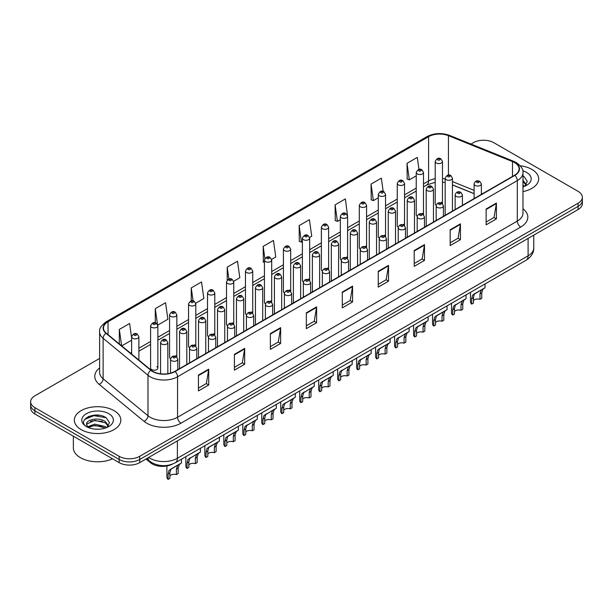 <?xml version="1.0" encoding="UTF-8"?>
<svg xmlns="http://www.w3.org/2000/svg" width="613" height="613" viewBox="0 0 613 613"><rect width="100%" height="100%" fill="white"/><g stroke="black" fill="none" stroke-linecap="round" stroke-linejoin="round"><path stroke-width="0.92" d="M422.434 213.278A3.632 2.1 0 0 1 423.491 214.665L423.499 172.445A3.632 2.1 180 0 1 421.254 174.383A3.632 2.1 180 0 1 417.292 173.923A3.632 2.1 180 0 1 416.235 172.445L416.235 214.757A3.632 2.1 0 0 0 417.254 216.22M404.526 225.622L404.526 183.394A3.632 2.1 180 0 1 402.281 185.333A3.632 2.1 180 0 1 398.32 184.881A3.632 2.1 180 0 1 397.255 183.394L397.255 225.714A3.632 2.1 0 0 0 398.281 227.17M384.481 235.185A3.632 2.1 0 0 1 385.546 236.572L385.546 194.352A3.632 2.1 180 0 1 383.309 196.29A3.632 2.1 180 0 1 379.347 195.838A3.632 2.1 180 0 1 378.282 194.352L378.282 236.664A3.632 2.1 0 0 0 379.309 238.128M365.509 246.142A3.632 2.1 0 0 1 366.574 247.529L366.574 205.309A3.632 2.1 180 0 1 364.329 207.248A3.632 2.1 180 0 1 360.375 206.788A3.632 2.1 180 0 1 359.31 205.309L359.31 247.621A3.632 2.1 0 0 0 360.329 249.077M346.537 257.092A3.632 2.1 0 0 1 347.594 258.479L347.602 216.259A3.632 2.1 180 0 1 345.357 218.197A3.632 2.1 180 0 1 341.403 217.745A3.632 2.1 180 0 1 340.338 216.259L340.338 258.579A3.632 2.1 0 0 0 341.357 260.035M328.629 269.444L328.629 227.216A3.632 2.1 180 0 1 326.384 229.155A3.632 2.1 180 0 1 322.423 228.695A3.632 2.1 180 0 1 321.365 227.216L321.365 269.528A3.632 2.1 0 0 0 322.384 270.992M308.592 278.999A3.632 2.1 0 0 1 309.649 280.394L309.657 238.173A3.632 2.1 180 0 1 307.412 240.104A3.632 2.1 180 0 1 303.45 239.652A3.632 2.1 180 0 1 302.385 238.173L302.385 280.486A3.632 2.1 0 0 0 303.412 281.942M290.677 291.351L290.677 249.123A3.632 2.1 180 0 1 288.439 251.062A3.632 2.1 180 0 1 284.478 250.61A3.632 2.1 180 0 1 283.413 249.123L283.413 291.443A3.632 2.1 0 0 0 284.44 292.899M270.639 300.914A3.632 2.1 0 0 1 271.705 302.301L271.705 260.081A3.632 2.1 180 0 1 269.459 262.019A3.632 2.1 180 0 1 265.506 261.559A3.632 2.1 180 0 1 264.441 260.081L264.441 302.393A3.632 2.1 0 0 0 265.46 303.856M252.732 313.258L252.732 271.03A3.632 2.1 180 0 1 250.487 272.969A3.632 2.1 180 0 1 246.533 272.517A3.632 2.1 180 0 1 245.468 271.03L245.468 313.35A3.632 2.1 0 0 0 246.487 314.806M232.695 322.821A3.632 2.1 0 0 1 233.752 324.208L233.76 281.988A3.632 2.1 180 0 1 231.515 283.926A3.632 2.1 180 0 1 227.553 283.474A3.632 2.1 180 0 1 226.496 281.988L226.496 324.3A3.632 2.1 0 0 0 227.515 325.764M213.722 333.779A3.632 2.1 0 0 1 214.78 335.165L214.78 292.945A3.632 2.1 180 0 1 212.542 294.884A3.632 2.1 180 0 1 208.581 294.424A3.632 2.1 180 0 1 207.516 292.945L207.516 335.257A3.632 2.1 0 0 0 208.543 336.713M194.742 344.728A3.632 2.1 0 0 1 195.808 346.115L195.808 303.895A3.632 2.1 180 0 1 193.57 305.833A3.632 2.1 180 0 1 189.609 305.381A3.632 2.1 180 0 1 188.543 303.895L188.543 346.215A3.632 2.1 0 0 0 189.57 347.671M175.77 355.686A3.632 2.1 0 0 1 176.835 357.072L176.835 314.852A3.632 2.1 180 0 1 174.59 316.791A3.632 2.1 180 0 1 170.636 316.331A3.632 2.1 180 0 1 169.571 314.852L169.571 357.164A3.632 2.1 0 0 0 170.59 358.628M157.863 368.122L157.863 325.809A3.632 2.1 180 0 1 155.618 327.74A3.632 2.1 180 0 1 151.664 327.288A3.632 2.1 180 0 1 150.599 325.809L150.599 368.122A3.632 2.1 0 0 0 151.664 369.601A3.632 2.1 0 0 0 155.618 370.06A3.632 2.1 0 0 0 157.863 368.122A3.632 2.1 0 0 0 156.798 366.635M441.406 202.321A3.632 2.1 0 0 1 442.463 203.708L442.471 161.487A3.632 2.1 180 0 1 440.226 163.426A3.632 2.1 180 0 1 436.272 162.974A3.632 2.1 180 0 1 435.207 161.487L435.207 203.807A3.632 2.1 0 0 0 436.226 205.263M474.11 193.716L452.44 184.95M404.519 225.622A3.632 2.1 0 0 0 403.461 224.228M328.622 269.436A3.632 2.1 0 0 0 327.564 268.05M290.677 291.344A3.632 2.1 0 0 0 289.612 289.957M252.725 313.258A3.632 2.1 0 0 0 251.667 311.864M172.391 464.125A14.528 8.39 180 0 1 150.583 462.8L145.994 459.014M531.862 169.395A23.248 13.425 0 0 0 520.245 165.763A23.248 13.425 0 0 1 531.862 169.395A23.248 13.425 0 0 1 538.666 178.889A23.248 13.425 0 0 0 531.862 169.395M114.018 410.633A23.248 13.425 0 0 0 88.686 407.722A23.248 13.425 0 0 0 74.334 420.127A23.248 13.425 0 0 0 81.138 429.613A23.248 13.425 0 0 0 106.478 432.525A23.248 13.425 0 0 0 120.83 420.127A23.248 13.425 0 0 0 114.018 410.633A23.248 13.425 0 0 0 88.686 407.722A23.248 13.425 0 0 0 74.334 420.127A23.248 13.425 0 0 0 81.138 429.613A23.248 13.425 0 0 0 106.478 432.525A23.248 13.425 0 0 0 120.83 420.127A23.248 13.425 0 0 0 114.018 410.633M514.56 162.575A15.501 8.95 180 0 1 519.104 168.904A15.501 8.95 180 0 1 514.56 175.234L174.812 371.386A15.501 8.95 180 0 1 151.158 370.191L106.302 333.204A15.501 8.95 180 0 1 103.497 328.07A15.501 8.95 180 0 1 108.041 321.748L428.587 136.676A15.501 8.95 180 0 1 448.432 135.68L512.491 161.571A15.501 8.95 180 0 1 514.56 162.575M514.836 162.414A15.884 9.172 0 0 0 512.713 161.388L448.655 135.496A15.884 9.172 0 0 0 428.311 136.523L107.765 321.587A15.884 9.172 0 0 0 105.988 333.334L150.836 370.313A15.884 9.172 0 0 0 175.088 371.539L514.836 175.387A15.884 9.172 0 0 0 514.836 162.414M99.628 358.436L34.903 395.806A14.528 8.39 0 0 0 30.65 401.737L30.65 408.066A14.528 8.39 0 0 0 34.903 413.997L119.16 462.639L119.16 459.474A14.528 8.39 0 0 0 139.71 459.474L578.097 206.374A14.528 8.39 0 0 0 582.35 200.443A14.528 8.39 0 0 1 578.097 206.374L139.71 459.474A14.528 8.39 0 0 1 119.16 459.474L34.903 410.833L119.16 459.474L119.16 456.31A14.528 8.39 0 0 0 139.71 456.31L578.097 203.209A14.528 8.39 0 0 0 582.35 197.279A14.528 8.39 0 0 0 578.097 191.348L493.84 142.706A14.528 8.39 0 0 0 473.29 142.706L470.976 144.04M30.65 404.902A14.528 8.39 0 0 0 34.903 410.833A14.528 8.39 0 0 1 30.65 404.902M198.443 375.102L198.443 390.918L208.719 384.987L208.719 369.172L198.443 375.102M198.443 388.113L206.359 383.546L208.681 369.693A3.877 2.237 -120 0 0 208.719 369.172M206.29 383.585L208.719 384.987M234.404 354.337L234.404 370.16L244.679 364.229L244.679 348.406L234.404 354.337M234.404 367.348L242.319 362.781L244.641 348.935A3.877 2.237 -120 0 0 244.679 348.406M242.25 362.819L244.679 364.229M270.364 333.579L270.364 349.395L280.639 343.464L280.639 327.649L270.364 333.579M270.364 346.59L278.279 342.023L280.601 328.17A3.877 2.237 -120 0 0 280.639 327.649M278.21 342.062L280.639 343.464M306.331 312.814L306.331 328.637L316.607 322.699L316.607 306.883L306.331 312.814M306.331 325.825L314.239 321.258L316.561 307.412A3.877 2.237 -120 0 0 316.607 306.883M314.17 321.296L316.607 322.699M486.132 209.002L486.132 224.825L496.407 218.895L496.407 203.072L486.132 209.002M486.132 222.013L494.047 217.446L496.369 203.6A3.877 2.237 -120 0 0 496.407 203.072M493.978 217.485L496.407 218.895M450.172 229.768L450.172 245.583L460.447 239.652L460.447 223.837L450.172 229.768M450.172 242.779L458.087 238.212L460.409 224.358A3.877 2.237 -120 0 0 460.447 223.837M458.018 238.25L460.447 239.652M414.212 250.525L414.212 266.349L424.487 260.418L424.487 244.595L414.212 250.525M414.212 263.544L422.127 258.97L424.449 245.123A3.877 2.237 -120 0 0 424.487 244.595M422.058 259.015L424.487 260.418M378.252 271.291L378.252 287.106L388.527 281.175L388.527 265.36L378.252 271.291M378.252 284.302L386.167 279.735L388.481 265.881A3.877 2.237 -120 0 0 388.527 265.36M386.098 279.773L388.527 281.175M342.292 292.056L342.292 307.872L352.567 301.941L352.567 286.118L342.292 292.056M342.292 305.067L350.207 300.493L352.521 286.646A3.877 2.237 -120 0 0 352.567 286.118M350.138 300.539L352.567 301.941M522.973 191.585A23.248 13.425 0 0 0 538.666 178.889A23.248 13.425 0 0 1 522.973 191.585M30.65 401.737A14.528 8.39 0 0 0 34.903 407.668L119.16 456.31M195.723 303.19L203.845 298.5L201.524 281.965L191.256 287.903L191.256 300.876M157.771 325.097L167.885 319.258L165.564 302.73L155.288 308.661L155.288 322.813M131.626 337.878L129.604 323.495L119.328 329.426L119.328 343.947M309.565 237.461L311.733 236.212L309.412 219.684L299.136 225.615L299.305 241.338M347.51 215.554L345.372 198.919L335.096 204.849L335.265 220.573M383.194 191.417L381.332 178.161L371.057 184.092L371.225 199.815M418.978 169.41L417.292 157.395L407.024 163.326L407.185 179.05M233.668 281.283L239.806 277.735L237.492 261.207L227.216 267.138L227.216 280.087M271.613 259.368L275.766 256.97L273.452 240.442L263.176 246.38L263.337 262.096M264.441 262.51L263.176 262.035M263.176 246.38L264.885 258.556M299.136 225.615L301.458 242.143L302.385 241.606M301.458 242.143L299.136 241.277M335.096 204.849L337.418 221.377L340.338 219.699M337.418 221.377L335.096 220.511M371.057 184.092L373.378 200.62L378.282 197.784M373.378 200.62L371.057 199.754M407.024 163.326L409.338 179.854L416.235 175.877M409.338 179.854L407.024 178.988M227.216 267.138L228.887 279.045M191.256 287.903L193.072 300.868M155.288 308.661L157.503 324.423M121.719 345.916L131.626 340.192M119.328 329.426L121.635 345.847M99.521 415.323A19.371 11.187 0 0 0 88.18 416.671M119.16 462.639A14.528 8.39 0 0 0 139.71 462.639L578.097 209.539A14.528 8.39 0 0 0 582.35 203.608L582.35 197.279M473.451 300.508A4.843 2.797 180 0 1 479.987 299.32L479.987 293.895L481.167 290.233L482.002 289.459L475.443 293.244L474.316 294.186L473.451 297.673L473.451 303.098L471.681 304.117A7.264 4.191 180 0 1 470.477 301.803L470.477 292.347M471.681 304.117L471.681 298.692L472.608 295.175L482.592 289.121M485.013 283.957L485.013 287.719L482.883 289.244L481.749 292.876L481.749 298.301L479.987 299.32M473.68 294.263L475.443 293.244L473.68 294.263M454.478 311.465A4.843 2.797 180 0 1 461.007 310.278L461.007 304.853L462.194 301.19L463.03 300.408L455.344 305.144L454.478 308.623L454.478 314.048L452.708 315.067A7.264 4.191 180 0 1 451.505 312.76L451.505 303.305M452.708 315.067L452.708 309.649L453.635 306.132L463.612 300.071M466.033 294.914L466.033 298.677L463.911 300.201L462.777 303.833L462.777 309.259L461.007 310.278M454.708 305.22L456.47 304.201L454.708 305.22M435.506 322.415A4.843 2.797 180 0 1 442.034 321.235L442.034 315.81L443.222 312.14L444.057 311.366L437.49 315.151L436.372 316.101L435.506 319.58L435.506 325.005L433.736 326.024A7.264 4.191 180 0 1 432.533 323.71L432.533 314.254M433.736 326.024L433.736 320.599L434.663 317.09L444.64 311.029M447.061 305.864L447.061 309.626L444.931 311.151L443.804 314.791L443.804 320.216L442.034 321.235M435.736 316.17L437.49 315.151L435.736 316.17M416.526 333.372A4.843 2.797 180 0 1 423.062 332.185L423.062 326.76L424.25 323.097L425.085 322.315L418.518 326.108L417.399 327.051L416.526 330.537L416.526 335.962L414.763 336.981A7.264 4.191 180 0 1 413.56 334.667L413.56 325.212M414.763 336.981L414.763 331.556L415.683 328.039L425.667 321.986M428.089 316.821L428.089 320.584L425.958 322.109L424.832 325.741L424.832 331.166L423.062 332.185M416.756 327.127L418.518 326.108L416.756 327.127M397.553 344.33A4.843 2.797 180 0 1 404.09 343.142L404.09 337.717L405.277 334.054L406.113 333.273L398.427 338.008L397.553 341.487L397.553 346.912L395.791 347.931A7.264 4.191 180 0 1 394.58 345.617L394.58 336.162M395.791 347.931L395.791 342.506L396.711 338.997L406.695 332.936M409.116 327.779L409.116 331.541L406.986 333.066L405.852 336.698L405.852 342.123L404.09 343.142M397.783 338.077L399.546 337.066L397.783 338.077M522.973 185.226L524.444 186.375M522.973 186.482L523.395 186.758M522.973 180.199L526.306 184.666M522.973 181.456L526.061 184.996M522.973 186.896A15.792 9.118 0 0 0 526.582 185.341A15.792 9.118 0 0 0 526.582 172.445A15.792 9.118 0 0 0 522.797 170.828M524.812 186.222L527.287 181.364L524.161 176.644M522.973 176.054L523.946 176.498M73.361 436.203L73.361 447.812A24.221 13.984 0 0 0 80.456 457.696A24.221 13.984 0 0 0 112.524 458.808M94.938 429.115L98.624 429.223M87.697 426.801L94.747 424.104L105.321 426.579L106.608 427.606M88.341 427.476L94.747 425.361L105.559 427.997M87.805 427.284L86.671 424.633A10.95 6.322 0 0 0 88.441 427.56M108.47 425.905L105.321 421.56C98.754 416.656 85.23 419.683 86.671 424.633L86.632 424.15M86.701 424.786L87.008 423.974L94.747 420.342L105.321 422.817L108.217 426.227M106.976 427.453L109.451 422.595L106.325 417.882C95.245 409.913 75.552 420.411 86.923 426.847L87.483 427.192M108.746 413.675A15.792 9.118 0 0 0 86.418 413.675A15.792 9.118 0 0 0 86.418 426.571A15.792 9.118 0 0 0 108.746 426.571A15.792 9.118 0 0 0 108.746 413.675M84.609 419.461L93.889 415.66L106.11 417.737M90.402 421.315L93.889 420.679L102.609 421.43M90.402 426.334L93.889 425.706L102.609 426.449M378.581 355.279A4.843 2.797 180 0 1 385.117 354.092L385.117 348.674L386.297 345.004L387.132 344.23L380.573 348.015L379.447 348.958L378.581 352.444L378.581 357.869L376.811 358.889A7.264 4.191 180 0 1 375.608 356.574L375.608 347.119M376.811 358.889L376.811 353.463L377.738 349.946L387.715 343.893M390.144 338.728L390.144 342.491L388.014 344.016L386.88 347.648L386.88 353.073L385.117 354.092M378.811 349.035L380.573 348.015L378.811 349.035M359.609 366.237A4.843 2.797 180 0 1 366.137 365.049L366.137 359.624L367.325 355.961L368.16 355.18L360.475 359.915L359.609 363.402L359.609 368.819L357.839 369.846A7.264 4.191 180 0 1 356.636 367.532L356.636 358.076M357.839 369.846L357.839 364.421L358.766 360.904L368.742 354.843M371.164 349.686L371.164 353.448L369.041 354.973L367.907 358.605L367.907 364.03L366.137 365.049M359.839 359.992L361.601 358.973L359.839 359.992M340.636 377.194A4.843 2.797 180 0 1 347.165 376.007L347.165 370.581L348.353 366.919L349.188 366.137L341.502 370.873L340.636 374.351L340.636 379.776L338.866 380.796A7.264 4.191 180 0 1 337.663 378.482L337.663 369.026M338.866 380.796L338.866 375.371L339.794 371.861L349.77 365.8M352.191 360.636L352.191 364.406L350.061 365.93L348.935 369.562L348.935 374.987L347.165 376.007M340.866 370.942L342.621 369.93L340.866 370.942M321.656 388.144A4.843 2.797 180 0 1 328.193 386.956L328.193 381.531L329.38 377.869L330.215 377.095L323.649 380.88L322.53 381.822L321.656 385.309L321.656 390.734L319.894 391.753A7.264 4.191 180 0 1 318.691 389.439L318.691 379.983M319.894 391.753L319.894 386.328L320.814 382.811L330.798 376.757M333.219 371.593L333.219 375.355L331.089 376.88L329.963 380.512L329.963 385.937L328.193 386.956M321.886 381.899L323.649 380.88L321.886 381.899M302.684 399.101A4.843 2.797 180 0 1 309.22 397.914L309.22 392.489L310.408 388.826L311.243 388.044L303.558 392.78L302.684 396.259L302.684 401.684L300.922 402.703A7.264 4.191 180 0 1 299.711 400.396L299.711 390.941M300.922 402.703L300.922 397.285L301.841 393.768L311.825 387.707M314.247 382.55L314.247 386.313L312.117 387.837L310.983 391.469L310.983 396.895L309.22 397.914M302.914 392.856L304.676 391.837L302.914 392.856M283.712 410.051A4.843 2.797 180 0 1 290.248 408.871L290.248 403.446L291.428 399.776L292.263 399.002L284.578 403.737L283.712 407.216L283.712 412.641L281.942 413.66A7.264 4.191 180 0 1 280.739 411.346L280.739 401.89M281.942 413.66L281.942 408.235L282.869 404.726L292.845 398.665M295.274 393.5L295.274 397.262L293.144 398.787L292.01 402.427L292.01 407.844L290.248 408.871M283.942 403.806L285.704 402.787L283.942 403.806M264.739 421.008A4.843 2.797 180 0 1 271.268 419.821L271.268 414.396L272.456 410.733L273.291 409.951L265.605 414.687L264.739 418.173L264.739 423.598L262.969 424.617A7.264 4.191 180 0 1 261.766 422.303L261.766 412.848M262.969 424.617L262.969 419.192L263.897 415.675L273.873 409.622M276.294 404.457L276.294 408.22L274.172 409.745L273.038 413.377L273.038 418.802L271.268 419.821M264.969 414.763L266.732 413.744L264.969 414.763M245.759 431.966A4.843 2.797 180 0 1 252.295 430.778L252.295 425.353L253.483 421.69L254.318 420.909L246.633 425.644L245.759 429.123L245.759 434.548L243.997 435.567A7.264 4.191 180 0 1 242.794 433.253L242.794 423.798M243.997 435.567L243.997 430.142L244.924 426.633L254.901 420.572M257.322 415.415L257.322 419.177L255.192 420.702L254.066 424.334L254.066 429.759L252.295 430.778M245.997 425.713L247.752 424.702L245.997 425.713M226.787 442.915A4.843 2.797 180 0 1 233.323 441.728L233.323 436.31L234.511 432.64L235.346 431.866L228.779 435.651L227.661 436.594L226.787 440.08L226.787 445.505L225.025 446.525A7.264 4.191 180 0 1 223.822 444.21L223.822 434.755M225.025 446.525L225.025 441.099L225.944 437.582L235.928 431.529M238.35 426.364L238.35 430.127L236.22 431.652L235.093 435.284L235.093 440.709L233.323 441.728M227.017 436.671L228.779 435.651L227.017 436.671M207.815 453.873A4.843 2.797 180 0 1 214.351 452.685L214.351 447.26L215.538 443.597L216.374 442.816L209.807 446.609L208.688 447.551L207.815 451.038L207.815 456.455L206.052 457.482A7.264 4.191 180 0 1 204.842 455.168L204.842 445.712M206.052 457.482L206.052 452.057L206.972 448.54L216.956 442.479M219.377 437.322L219.377 441.084L217.247 442.609L216.113 446.241L216.113 451.666L214.351 452.685M208.045 447.628L209.807 446.609L208.045 447.628M188.842 464.83A4.843 2.797 180 0 1 195.378 463.643L195.378 458.217L196.558 454.555L197.394 453.773L189.708 458.509L188.842 461.987L188.842 467.412L187.072 468.432A7.264 4.191 180 0 1 185.869 466.118L185.869 456.662M187.072 468.432L187.072 463.007L187.999 459.497L197.976 453.436M200.405 448.272L200.405 452.042L198.275 453.566L197.141 457.198L197.141 462.623L195.378 463.643M189.072 458.578L190.835 457.566L189.072 458.578M169.87 475.78A4.843 2.797 180 0 1 176.398 474.592L176.398 469.167L177.586 465.505L178.421 464.731L171.862 468.516L170.736 469.458L169.87 472.945L169.87 478.37L168.1 479.389A7.264 4.191 180 0 1 166.897 477.075L166.897 465.98M168.1 479.389L168.1 473.964L169.027 470.447L179.004 464.393M181.425 459.229L181.425 462.991L179.303 464.516L178.168 468.148L178.168 473.573L176.398 474.592M170.1 469.535L171.862 468.516L170.1 469.535M150.583 461.827L150.583 462.8M522.973 208.765A24.221 13.984 180 0 1 520.728 227.04L180.981 423.192A4.843 2.797 60 0 1 177.555 417.261L517.303 221.109A19.371 11.187 0 0 0 522.973 213.194L522.973 172.697A19.371 11.187 180 0 1 517.303 180.613A4.843 2.797 -120 0 0 514.836 175.387M180.981 423.192A24.221 13.984 180 0 1 146.729 423.192A24.221 13.984 180 0 1 144.017 421.323L99.16 384.343A24.221 13.984 180 0 1 99.628 367.93M150.154 417.261A19.371 11.187 0 0 0 177.555 417.261L177.555 376.765A19.371 11.187 180 0 1 147.986 375.271L103.13 338.284A19.371 11.187 180 0 1 99.628 331.871L99.628 372.367A19.371 11.187 0 0 0 103.13 378.78L147.986 415.767A19.371 11.187 0 0 0 150.154 417.261M522.973 172.697C523.625 169.671 521.395 166.299 516.299 162.575L513.755 161.334A4.843 2.268 112 0 0 512.713 161.388M513.755 161.334L449.697 135.442C441.674 132.6 434.058 133.013 426.847 136.676A4.843 2.797 60 0 1 428.311 136.523M107.765 321.587A4.843 2.797 -120 0 0 106.302 321.741C101.275 325.357 99.045 328.729 99.628 331.871M105.988 333.334A4.843 3.241 129.5 0 0 103.13 338.284L103.13 378.78A4.843 3.241 -50.5 0 1 99.16 384.343M449.697 135.442A4.843 2.268 112 0 0 448.655 135.496M150.836 370.313A4.843 3.241 129.5 0 0 147.986 375.271L147.986 415.767A4.843 3.241 -50.5 0 1 144.017 421.323M175.088 371.539A4.843 2.797 60 0 1 177.555 376.765L517.303 180.613L517.303 221.109A4.843 2.797 60 0 0 520.728 227.04M139.71 456.31L139.71 462.639M578.097 203.209L578.097 209.539M34.903 407.668L34.903 413.997M108.041 321.748L108.041 334.637M512.491 161.571L512.491 176.429M448.432 135.68L448.432 175.088M482.5 193.739L481.374 193.287M474.11 190.352L452.44 181.586M445.168 178.965A15.501 8.95 0 0 0 442.471 178.513M435.207 178.712A15.501 8.95 0 0 0 428.587 180.973L423.499 183.908M428.587 136.676L428.587 180.973A8.72 5.034 60 0 1 426.778 184.965L423.499 186.858M416.235 188.107L404.526 194.865M397.255 199.056L385.546 205.822M378.282 210.014L366.574 216.772M359.31 220.971L347.602 227.729M340.338 231.921L328.629 238.687M321.365 242.878L309.657 249.637M302.385 253.836L290.677 260.594M283.413 264.785L271.705 271.544M264.441 275.743L252.732 282.501M245.468 286.692L233.76 293.458M226.496 297.65L214.78 304.408M207.516 308.607L195.808 315.366M188.543 319.557L176.835 326.315M169.571 330.514L157.863 337.273M150.599 341.472L138.89 348.23M131.626 352.421L130.439 353.103M342.292 292.554L352.521 286.646M378.252 271.789L388.481 265.881M414.212 251.031L424.449 245.123M450.172 230.266L460.409 224.358M486.132 209.508L496.369 203.6M306.331 313.32L316.561 307.412M270.364 334.077L280.601 328.17M234.404 354.843L244.641 348.935M198.443 375.6L208.681 369.693M148.683 457.459A19.371 11.187 0 0 0 149.986 458.286A19.371 11.187 0 0 0 177.379 458.286L528.092 255.813A19.371 11.187 0 0 0 533.762 247.897C533.908 252.709 531.348 256.824 526.084 260.241L175.372 462.723A9.685 5.594 60 0 0 177.379 458.286L177.379 440.885M528.092 238.411L528.092 255.813A9.685 5.594 60 0 1 526.084 260.241M147.894 457.911A9.685 6.482 129.5 0 0 149.587 461.06L146.645 458.639M475.175 185.433A3.632 2.1 180 0 1 474.11 183.954C475.037 180.973 476.937 180.107 479.81 181.356L481.374 183.954A3.632 2.1 180 0 1 479.136 185.892A3.632 2.1 180 0 1 475.175 185.433M478.6 181.479A1.211 0.697 0 0 0 476.891 181.479A1.211 0.697 0 0 0 476.891 182.467A1.211 0.697 0 0 0 478.6 182.467A1.211 0.697 0 0 0 478.6 181.479M482.002 289.459L483.764 288.439M479.987 293.895L481.749 292.876M471.681 298.692L473.451 297.673M452.44 211.102L452.44 178.199A3.632 2.1 180 0 1 450.195 180.138A3.632 2.1 180 0 1 446.233 179.678A3.632 2.1 180 0 1 445.168 178.199L445.168 215.293M447.95 176.713A1.211 0.697 0 0 0 449.658 176.713A1.211 0.697 0 0 0 449.658 175.724A1.211 0.697 0 0 0 447.95 175.724A1.211 0.697 0 0 0 447.95 176.713M437.981 160.008A1.211 0.697 0 0 0 439.697 160.008A1.211 0.697 0 0 0 439.697 159.02A1.211 0.697 0 0 0 437.981 159.02A1.211 0.697 0 0 0 437.981 160.008M456.202 196.39A3.632 2.1 180 0 1 455.137 194.903C456.064 191.923 457.965 191.064 460.838 192.313L462.401 194.903A3.632 2.1 180 0 1 460.164 196.842A3.632 2.1 180 0 1 456.202 196.39M459.627 192.436A1.211 0.697 0 0 0 457.911 192.436A1.211 0.697 0 0 0 457.911 193.424A1.211 0.697 0 0 0 459.627 193.424A1.211 0.697 0 0 0 459.627 192.436M463.03 300.408L464.792 299.397M461.007 304.853L462.777 303.833M452.708 309.649L454.478 308.623M437.23 207.34A3.632 2.1 180 0 1 436.165 205.861C437.092 202.88 438.992 202.014 441.866 203.271L443.429 205.861A3.632 2.1 180 0 1 441.184 207.799A3.632 2.1 180 0 1 437.23 207.34M440.655 203.386A1.211 0.697 0 0 0 438.939 203.386A1.211 0.697 0 0 0 438.939 204.374A1.211 0.697 0 0 0 440.655 204.374A1.211 0.697 0 0 0 440.655 203.386M444.057 311.366L445.82 310.347M442.034 315.81L443.804 314.791M433.736 320.599L435.506 319.58M418.258 218.297A3.632 2.1 180 0 1 417.192 216.818C418.12 213.837 420.02 212.972 422.893 214.221L424.457 216.818A3.632 2.1 180 0 1 422.211 218.749A3.632 2.1 180 0 1 418.258 218.297M421.683 214.343A1.211 0.697 0 0 0 419.966 214.343A1.211 0.697 0 0 0 419.966 215.332A1.211 0.697 0 0 0 421.683 215.332A1.211 0.697 0 0 0 421.683 214.343M425.085 322.315L426.847 321.304M423.062 326.76L424.832 325.741M414.763 331.556L416.526 330.537M399.278 229.254A3.632 2.1 180 0 1 398.22 227.768C399.147 224.787 401.048 223.921 403.913 225.178L405.484 227.768A3.632 2.1 180 0 1 403.239 229.706A3.632 2.1 180 0 1 399.278 229.254M402.703 225.3A1.211 0.697 0 0 0 400.994 225.3A1.211 0.697 0 0 0 400.994 226.289A1.211 0.697 0 0 0 402.703 226.289A1.211 0.697 0 0 0 402.703 225.3M406.113 333.273L407.875 332.254M404.09 337.717L405.852 336.698M395.791 342.506L397.553 341.487M433.46 222.052L433.46 189.149A3.632 2.1 180 0 1 431.223 191.087A3.632 2.1 180 0 1 427.261 190.635A3.632 2.1 180 0 1 426.196 189.149L426.196 226.251M428.977 187.67A1.211 0.697 0 0 0 430.686 187.67A1.211 0.697 0 0 0 430.686 186.681A1.211 0.697 0 0 0 428.977 186.681A1.211 0.697 0 0 0 428.977 187.67M414.488 233.009L414.488 200.106A3.632 2.1 180 0 1 412.25 202.045A3.632 2.1 180 0 1 408.289 201.593A3.632 2.1 180 0 1 407.224 200.106L407.224 237.2M409.997 198.62A1.211 0.697 0 0 0 411.714 198.62A1.211 0.697 0 0 0 411.714 197.631A1.211 0.697 0 0 0 409.997 197.631A1.211 0.697 0 0 0 409.997 198.62M395.515 243.959L395.515 211.064A3.632 2.1 180 0 1 393.27 212.995A3.632 2.1 180 0 1 389.316 212.542A3.632 2.1 180 0 1 388.251 211.064L388.251 248.158M391.025 209.577A1.211 0.697 0 0 0 392.741 209.577A1.211 0.697 0 0 0 392.741 208.589A1.211 0.697 0 0 0 391.025 208.589A1.211 0.697 0 0 0 391.025 209.577M380.305 240.204A3.632 2.1 180 0 1 379.24 238.725C380.167 235.744 382.068 234.879 384.941 236.135L386.504 238.725A3.632 2.1 180 0 1 384.267 240.664A3.632 2.1 180 0 1 380.305 240.204M383.73 236.25A1.211 0.697 0 0 0 382.022 236.25A1.211 0.697 0 0 0 382.022 237.239A1.211 0.697 0 0 0 383.73 237.239A1.211 0.697 0 0 0 383.73 236.25M387.132 344.23L388.895 343.211M385.117 348.674L386.88 347.648M376.811 353.463L378.581 352.444M361.333 251.161A3.632 2.1 180 0 1 360.268 249.675C361.195 246.694 363.095 245.836 365.969 247.085L367.532 249.675A3.632 2.1 180 0 1 365.294 251.614A3.632 2.1 180 0 1 361.333 251.161M364.758 247.208A1.211 0.697 0 0 0 363.042 247.208A1.211 0.697 0 0 0 363.042 248.196A1.211 0.697 0 0 0 364.758 248.196A1.211 0.697 0 0 0 364.758 247.208M368.16 355.18L369.923 354.168M366.137 359.624L367.907 358.605M357.839 364.421L359.609 363.402M342.361 262.119A3.632 2.1 180 0 1 341.295 260.632C342.223 257.652 344.123 256.786 346.996 258.042L348.559 260.632A3.632 2.1 180 0 1 346.314 262.571A3.632 2.1 180 0 1 342.361 262.119M345.786 258.157A1.211 0.697 0 0 0 344.069 258.157A1.211 0.697 0 0 0 344.069 259.146A1.211 0.697 0 0 0 345.786 259.146A1.211 0.697 0 0 0 345.786 258.157M349.188 366.137L350.95 365.118M347.165 370.581L348.935 369.562M338.866 375.371L340.636 374.351M376.543 254.916L376.543 222.013A3.632 2.1 180 0 1 374.298 223.952A3.632 2.1 180 0 1 370.336 223.5A3.632 2.1 180 0 1 369.279 222.013L369.279 259.107M372.053 220.534A1.211 0.697 0 0 0 373.761 220.534A1.211 0.697 0 0 0 373.761 219.546A1.211 0.697 0 0 0 372.053 219.546A1.211 0.697 0 0 0 372.053 220.534M357.571 265.873L357.571 232.971A3.632 2.1 180 0 1 355.325 234.909A3.632 2.1 180 0 1 351.364 234.45A3.632 2.1 180 0 1 350.299 232.971L350.299 270.065M353.08 231.484A1.211 0.697 0 0 0 354.789 231.484A1.211 0.697 0 0 0 354.789 230.496A1.211 0.697 0 0 0 353.08 230.496A1.211 0.697 0 0 0 353.08 231.484M338.591 276.823L338.591 243.92A3.632 2.1 180 0 1 336.353 245.859A3.632 2.1 180 0 1 332.392 245.407A3.632 2.1 180 0 1 331.326 243.92L331.326 281.022M334.108 242.441A1.211 0.697 0 0 0 335.817 242.441A1.211 0.697 0 0 0 335.817 241.453A1.211 0.697 0 0 0 334.108 241.453A1.211 0.697 0 0 0 334.108 242.441M323.388 273.069A3.632 2.1 180 0 1 322.323 271.59C323.25 268.609 325.151 267.743 328.024 268.992L329.587 271.59A3.632 2.1 180 0 1 327.342 273.528A3.632 2.1 180 0 1 323.388 273.069M326.813 269.115A1.211 0.697 0 0 0 325.097 269.115A1.211 0.697 0 0 0 325.097 270.103A1.211 0.697 0 0 0 326.813 270.103A1.211 0.697 0 0 0 326.813 269.115M330.215 377.095L331.978 376.075M328.193 381.531L329.963 380.512M319.894 386.328L321.656 385.309M304.408 284.026A3.632 2.1 180 0 1 303.343 282.539C304.278 279.559 306.178 278.7 309.044 279.949L310.615 282.539A3.632 2.1 180 0 1 308.37 284.478A3.632 2.1 180 0 1 304.408 284.026M307.833 280.072A1.211 0.697 0 0 0 306.125 280.072A1.211 0.697 0 0 0 306.125 281.06A1.211 0.697 0 0 0 307.833 281.06A1.211 0.697 0 0 0 307.833 280.072M311.243 388.044L312.998 387.033M309.22 392.489L310.983 391.469M300.922 397.285L302.684 396.259M285.436 294.976A3.632 2.1 180 0 1 284.371 293.497C285.298 290.516 287.198 289.65 290.072 290.907L291.635 293.497A3.632 2.1 180 0 1 289.397 295.435A3.632 2.1 180 0 1 285.436 294.976M288.861 291.022A1.211 0.697 0 0 0 287.152 291.022A1.211 0.697 0 0 0 287.152 292.01A1.211 0.697 0 0 0 288.861 292.01A1.211 0.697 0 0 0 288.861 291.022M292.263 399.002L294.025 397.983M290.248 403.446L292.01 402.427M281.942 408.235L283.712 407.216M266.463 305.933A3.632 2.1 180 0 1 265.398 304.454C266.326 301.473 268.226 300.608 271.099 301.857L272.662 304.454A3.632 2.1 180 0 1 270.425 306.385A3.632 2.1 180 0 1 266.463 305.933M269.889 301.979A1.211 0.697 0 0 0 268.172 301.979A1.211 0.697 0 0 0 268.172 302.968A1.211 0.697 0 0 0 269.889 302.968A1.211 0.697 0 0 0 269.889 301.979M273.291 409.951L275.053 408.94M271.268 414.396L273.038 413.377M262.969 419.192L264.739 418.173M247.491 316.89A3.632 2.1 180 0 1 246.426 315.404C247.353 312.423 249.253 311.557 252.127 312.814L253.69 315.404A3.632 2.1 180 0 1 251.445 317.342A3.632 2.1 180 0 1 247.491 316.89M250.916 312.936A1.211 0.697 0 0 0 249.2 312.936A1.211 0.697 0 0 0 249.2 313.925A1.211 0.697 0 0 0 250.916 313.925A1.211 0.697 0 0 0 250.916 312.936M254.318 420.909L256.081 419.89M252.295 425.353L254.066 424.334M243.997 430.142L245.759 429.123M319.618 287.781L319.618 254.878A3.632 2.1 180 0 1 317.381 256.816A3.632 2.1 180 0 1 313.419 256.364A3.632 2.1 180 0 1 312.354 254.878L312.354 291.972M315.128 253.399A1.211 0.697 0 0 0 316.844 253.399A1.211 0.697 0 0 0 316.844 252.41A1.211 0.697 0 0 0 315.128 252.41A1.211 0.697 0 0 0 315.128 253.399M300.646 298.738L300.646 265.835A3.632 2.1 180 0 1 298.401 267.774A3.632 2.1 180 0 1 294.447 267.314A3.632 2.1 180 0 1 293.382 265.835L293.382 302.929M296.156 264.349A1.211 0.697 0 0 0 297.872 264.349A1.211 0.697 0 0 0 297.872 263.36A1.211 0.697 0 0 0 296.156 263.36A1.211 0.697 0 0 0 296.156 264.349M281.673 309.688L281.673 276.785A3.632 2.1 180 0 1 279.428 278.723A3.632 2.1 180 0 1 275.467 278.271A3.632 2.1 180 0 1 274.409 276.785L274.409 313.887M277.183 275.306A1.211 0.697 0 0 0 278.892 275.306A1.211 0.697 0 0 0 278.892 274.317A1.211 0.697 0 0 0 277.183 274.317A1.211 0.697 0 0 0 277.183 275.306M262.701 320.645L262.701 287.742A3.632 2.1 180 0 1 260.456 289.681A3.632 2.1 180 0 1 256.495 289.221A3.632 2.1 180 0 1 255.429 287.742L255.429 324.836M258.211 286.256A1.211 0.697 0 0 0 259.92 286.256A1.211 0.697 0 0 0 259.92 285.267A1.211 0.697 0 0 0 258.211 285.267A1.211 0.697 0 0 0 258.211 286.256M243.721 331.595L243.721 298.7A3.632 2.1 180 0 1 241.484 300.631A3.632 2.1 180 0 1 237.522 300.178A3.632 2.1 180 0 1 236.457 298.7L236.457 335.794M239.239 297.213A1.211 0.697 0 0 0 240.947 297.213A1.211 0.697 0 0 0 240.947 296.225A1.211 0.697 0 0 0 239.239 296.225A1.211 0.697 0 0 0 239.239 297.213M228.519 327.84A3.632 2.1 180 0 1 227.454 326.361C228.381 323.38 230.281 322.515 233.155 323.771L234.718 326.361A3.632 2.1 180 0 1 232.473 328.3A3.632 2.1 180 0 1 228.519 327.84M231.944 323.886A1.211 0.697 0 0 0 230.227 323.886A1.211 0.697 0 0 0 230.227 324.875A1.211 0.697 0 0 0 231.944 324.875A1.211 0.697 0 0 0 231.944 323.886M235.346 431.866L237.108 430.847M233.323 436.31L235.093 435.284M225.025 441.099L226.787 440.08M209.539 338.797A3.632 2.1 180 0 1 208.474 337.311C209.408 334.33 211.309 333.472 214.175 334.721L215.745 337.311A3.632 2.1 180 0 1 213.5 339.25A3.632 2.1 180 0 1 209.539 338.797M212.964 334.844A1.211 0.697 0 0 0 211.255 334.844A1.211 0.697 0 0 0 211.255 335.832A1.211 0.697 0 0 0 212.964 335.832A1.211 0.697 0 0 0 212.964 334.844M216.374 442.816L218.128 441.804M214.351 447.26L216.113 446.241M206.052 452.057L207.815 451.038M190.566 349.755A3.632 2.1 180 0 1 189.501 348.268C190.428 345.288 192.329 344.422 195.202 345.678L196.765 348.268A3.632 2.1 180 0 1 194.528 350.207A3.632 2.1 180 0 1 190.566 349.755M193.992 345.793A1.211 0.697 0 0 0 192.283 345.793A1.211 0.697 0 0 0 192.283 346.782A1.211 0.697 0 0 0 193.992 346.782A1.211 0.697 0 0 0 193.992 345.793M197.394 453.773L199.156 452.754M195.378 458.217L197.141 457.198M187.072 463.007L188.842 461.987M171.594 360.705A3.632 2.1 180 0 1 170.529 359.226C171.456 356.245 173.356 355.379 176.23 356.628L177.793 359.226A3.632 2.1 180 0 1 175.556 361.164A3.632 2.1 180 0 1 171.594 360.705M175.019 356.751A1.211 0.697 0 0 0 173.303 356.751A1.211 0.697 0 0 0 173.303 357.739A1.211 0.697 0 0 0 175.019 357.739A1.211 0.697 0 0 0 175.019 356.751M178.421 464.731L180.184 463.712M176.398 469.167L178.168 468.148M168.1 473.964L169.87 472.945M224.749 342.552L224.749 309.649A3.632 2.1 180 0 1 222.511 311.588A3.632 2.1 180 0 1 218.55 311.136A3.632 2.1 180 0 1 217.485 309.649L217.485 346.743M220.259 308.17A1.211 0.697 0 0 0 221.975 308.17A1.211 0.697 0 0 0 221.975 307.182A1.211 0.697 0 0 0 220.259 307.182A1.211 0.697 0 0 0 220.259 308.17M205.776 353.509L205.776 320.607A3.632 2.1 180 0 1 203.531 322.545A3.632 2.1 180 0 1 199.577 322.086A3.632 2.1 180 0 1 198.512 320.607L198.512 357.701M201.286 319.12A1.211 0.697 0 0 0 203.003 319.12A1.211 0.697 0 0 0 203.003 318.132A1.211 0.697 0 0 0 201.286 318.132A1.211 0.697 0 0 0 201.286 319.12M186.804 364.459L186.804 331.556A3.632 2.1 180 0 1 184.559 333.495A3.632 2.1 180 0 1 180.597 333.043A3.632 2.1 180 0 1 179.54 331.556L179.54 368.658M182.314 330.078A1.211 0.697 0 0 0 184.023 330.078A1.211 0.697 0 0 0 184.023 329.089A1.211 0.697 0 0 0 182.314 329.089A1.211 0.697 0 0 0 182.314 330.078M167.832 373.708L167.832 342.514A3.632 2.1 180 0 1 165.587 344.452A3.632 2.1 180 0 1 161.625 344A3.632 2.1 180 0 1 160.56 342.514L160.56 373.8M163.342 341.035A1.211 0.697 0 0 0 165.05 341.035A1.211 0.697 0 0 0 165.05 340.039A1.211 0.697 0 0 0 163.342 340.039A1.211 0.697 0 0 0 163.342 341.035M419.008 170.958A1.211 0.697 0 0 0 420.717 170.958A1.211 0.697 0 0 0 420.717 169.97A1.211 0.697 0 0 0 419.008 169.97A1.211 0.697 0 0 0 419.008 170.958M400.036 181.915A1.211 0.697 0 0 0 401.745 181.915A1.211 0.697 0 0 0 401.745 180.927A1.211 0.697 0 0 0 400.036 180.927A1.211 0.697 0 0 0 400.036 181.915M381.056 192.865A1.211 0.697 0 0 0 382.773 192.865A1.211 0.697 0 0 0 382.773 191.877A1.211 0.697 0 0 0 381.056 191.877A1.211 0.697 0 0 0 381.056 192.865M362.084 203.822A1.211 0.697 0 0 0 363.8 203.822A1.211 0.697 0 0 0 363.8 202.834A1.211 0.697 0 0 0 362.084 202.834A1.211 0.697 0 0 0 362.084 203.822M343.111 214.78A1.211 0.697 0 0 0 344.828 214.78A1.211 0.697 0 0 0 344.828 213.791A1.211 0.697 0 0 0 343.111 213.791A1.211 0.697 0 0 0 343.111 214.78M324.139 225.73A1.211 0.697 0 0 0 325.848 225.73A1.211 0.697 0 0 0 325.848 224.741A1.211 0.697 0 0 0 324.139 224.741A1.211 0.697 0 0 0 324.139 225.73M305.167 236.687A1.211 0.697 0 0 0 306.875 236.687A1.211 0.697 0 0 0 306.875 235.699A1.211 0.697 0 0 0 305.167 235.699A1.211 0.697 0 0 0 305.167 236.687M286.187 247.644A1.211 0.697 0 0 0 287.903 247.644A1.211 0.697 0 0 0 287.903 246.656A1.211 0.697 0 0 0 286.187 246.656A1.211 0.697 0 0 0 286.187 247.644M267.214 258.594A1.211 0.697 0 0 0 268.931 258.594A1.211 0.697 0 0 0 268.931 257.606A1.211 0.697 0 0 0 267.214 257.606A1.211 0.697 0 0 0 267.214 258.594M248.242 269.551A1.211 0.697 0 0 0 249.958 269.551A1.211 0.697 0 0 0 249.958 268.563A1.211 0.697 0 0 0 248.242 268.563A1.211 0.697 0 0 0 248.242 269.551M229.27 280.501A1.211 0.697 0 0 0 230.978 280.501A1.211 0.697 0 0 0 230.978 279.513A1.211 0.697 0 0 0 229.27 279.513A1.211 0.697 0 0 0 229.27 280.501M210.297 291.459A1.211 0.697 0 0 0 212.006 291.459A1.211 0.697 0 0 0 212.006 290.47A1.211 0.697 0 0 0 210.297 290.47A1.211 0.697 0 0 0 210.297 291.459M191.317 302.416A1.211 0.697 0 0 0 193.034 302.416A1.211 0.697 0 0 0 193.034 301.427A1.211 0.697 0 0 0 191.317 301.427A1.211 0.697 0 0 0 191.317 302.416M172.345 313.366A1.211 0.697 0 0 0 174.061 313.366A1.211 0.697 0 0 0 174.061 312.377A1.211 0.697 0 0 0 172.345 312.377A1.211 0.697 0 0 0 172.345 313.366M153.373 324.323A1.211 0.697 0 0 0 155.089 324.323A1.211 0.697 0 0 0 155.089 323.335A1.211 0.697 0 0 0 153.373 323.335A1.211 0.697 0 0 0 153.373 324.323M138.89 360.069L138.89 336.759A3.632 2.1 180 0 1 136.645 338.698A3.632 2.1 180 0 1 132.684 338.246A3.632 2.1 180 0 1 131.626 336.759L131.626 354.084M134.4 335.28A1.211 0.697 0 0 0 136.109 335.28A1.211 0.697 0 0 0 136.109 334.292A1.211 0.697 0 0 0 134.4 334.292A1.211 0.697 0 0 0 134.4 335.28M426.847 136.676L106.302 321.741M445.168 182.528L442.471 182.168M435.207 182.322L426.778 184.965M416.235 191.057L404.526 197.815M397.255 202.006L385.546 208.765M378.282 212.964L366.574 219.722M359.31 223.914L347.602 230.68M340.338 234.871L328.629 241.629M321.365 245.828L309.657 252.587M302.385 256.778L290.677 263.544M283.413 267.735L271.705 274.494M264.441 278.693L252.732 285.451M245.468 289.642L233.76 296.401M226.496 300.6L214.78 307.358M207.516 311.55L195.808 318.316M188.543 322.507L176.835 329.265M169.571 333.464L157.863 340.223M150.599 344.414L138.89 351.18M474.11 193.608L452.44 184.85M175.372 462.723C167.579 466.639 159.786 466.639 151.986 462.723L149.587 461.06M533.762 247.897L533.762 235.131M474.11 198.581L474.11 183.954M481.374 194.39L481.374 183.954M452.44 178.199L450.869 175.602C448.762 174.084 446.862 174.95 445.168 178.199M442.471 161.487L440.908 158.897C438.801 157.372 436.9 158.238 435.207 161.487M455.137 209.539L455.137 194.903M462.401 205.347L462.401 194.903M436.165 220.496L436.165 205.861M443.429 216.297L443.429 205.861M417.192 231.446L417.192 216.818M424.457 227.254L424.457 216.818M398.22 242.403L398.22 227.768M405.484 238.204L405.484 227.768M433.46 189.149L431.897 186.559C429.79 185.042 427.889 185.9 426.196 189.149M414.488 200.106L412.924 197.516C410.817 195.991 408.917 196.857 407.224 200.106M395.515 211.064L393.952 208.466C391.845 206.949 389.945 207.815 388.251 211.064M379.24 253.361L379.24 238.725M386.504 249.162L386.504 238.725M360.268 264.31L360.268 249.675M367.532 260.119L367.532 249.675M341.295 275.268L341.295 260.632M348.559 271.069L348.559 260.632M376.543 222.013L374.972 219.423C372.865 217.899 370.972 218.764 369.279 222.013M357.571 232.971L356 230.381C353.893 228.856 351.992 229.722 350.299 232.971M338.591 243.92L337.027 241.33C334.92 239.813 333.02 240.671 331.326 243.92M322.323 286.217L322.323 271.59M329.587 282.026L329.587 271.59M303.343 297.175L303.343 282.539M310.615 292.983L310.615 282.539M284.371 308.132L284.371 293.497M291.635 303.933L291.635 293.497M265.398 319.082L265.398 304.454M272.662 314.89L272.662 304.454M246.426 330.039L246.426 315.404M253.69 325.84L253.69 315.404M319.618 254.878L318.055 252.288C315.948 250.763 314.048 251.629 312.354 254.878M300.646 265.835L299.083 263.238C296.976 261.72 295.075 262.586 293.382 265.835M281.673 276.785L280.103 274.195C277.995 272.678 276.103 273.536 274.409 276.785M262.701 287.742L261.13 285.152C259.023 283.627 257.123 284.493 255.429 287.742M243.721 298.7L242.158 296.102C240.051 294.585 238.15 295.451 236.457 298.7M227.454 340.997L227.454 326.361M234.718 336.798L234.718 326.361M208.474 351.946L208.474 337.311M215.745 347.755L215.745 337.311M189.501 362.904L189.501 348.268M196.765 358.705L196.765 348.268M170.529 373.133L170.529 359.226M177.793 369.662L177.793 359.226M224.749 309.649L223.186 307.059C221.078 305.535 219.178 306.4 217.485 309.649M205.776 320.607L204.213 318.017C202.106 316.492 200.206 317.358 198.512 320.607M186.804 331.556L185.233 328.966C183.126 327.449 181.226 328.307 179.54 331.556M167.832 342.514L166.261 339.924C164.154 338.399 162.253 339.265 160.56 342.514M423.499 172.445L421.928 169.855C419.821 168.33 417.92 169.196 416.235 172.445M404.526 183.394L402.956 180.804C400.848 179.287 398.948 180.145 397.255 183.394M385.546 194.352L383.983 191.762C381.876 190.237 379.976 191.103 378.282 194.352M366.574 205.309L365.011 202.711C362.904 201.194 361.003 202.06 359.31 205.309M347.602 216.259L346.038 213.669C343.931 212.144 342.031 213.01 340.338 216.259M328.629 227.216L327.058 224.626C324.951 223.101 323.051 223.967 321.365 227.216M309.657 238.173L308.086 235.576C305.979 234.059 304.079 234.917 302.385 238.173M290.677 249.123L289.114 246.533C287.007 245.008 285.106 245.874 283.413 249.123M271.705 260.081L270.141 257.491C268.034 255.966 266.134 256.832 264.441 260.081M252.732 271.03L251.169 268.44C249.062 266.923 247.162 267.781 245.468 271.03M233.76 281.988L232.189 279.398C230.082 277.873 228.182 278.739 226.496 281.988M214.78 292.945L213.217 290.347C211.11 288.83 209.209 289.696 207.516 292.945M195.808 303.895L194.244 301.305C192.137 299.78 190.237 300.646 188.543 303.895M176.835 314.852L175.272 312.262C173.165 310.737 171.265 311.603 169.571 314.852M157.863 325.809L156.3 323.212C154.192 321.695 152.292 322.553 150.599 325.809M138.89 336.759L137.32 334.169C135.212 332.644 133.312 333.51 131.626 336.759"/></g></svg>
